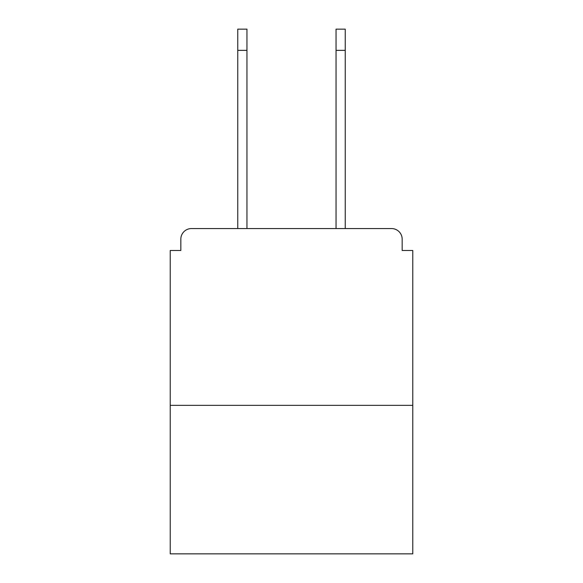 <?xml version="1.0" encoding="UTF-8"?>
<svg xmlns="http://www.w3.org/2000/svg" width="583" height="583" viewBox="0 0 583 583"><rect width="100%" height="100%" fill="white"/><g stroke="black" fill="none" stroke-linecap="round" stroke-linejoin="round"><path stroke-width="0.87" d="M402.168 250.486L402.168 239.168L402.168 250.486L412.779 250.486L412.779 553.85L170.221 553.85L170.221 250.486L180.832 250.486L180.832 239.168L180.832 250.486M412.779 405.353L170.221 405.353M402.168 239.168A10.611 10.611 0 0 0 391.557 228.565L191.443 228.565A10.611 10.611 0 0 0 180.832 239.168M391.557 228.565L345.245 228.565L345.245 50.364L336.048 50.364L336.048 29.15L345.245 29.15L345.245 50.364M237.755 50.364L237.755 29.15L246.952 29.15L246.952 50.364L237.755 50.364L237.755 228.565L191.443 228.565M246.952 228.565L246.952 50.364M336.048 228.565L336.048 50.364"/></g></svg>
